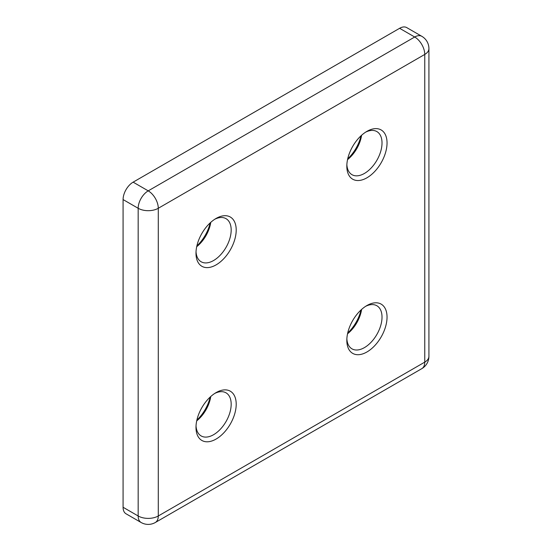 <?xml version="1.0" encoding="UTF-8"?>
<svg xmlns="http://www.w3.org/2000/svg" width="552" height="552" viewBox="0 0 552 552"><rect width="100%" height="100%" fill="white"/><g stroke="black" fill="none" stroke-linecap="round" stroke-linejoin="round"><path stroke-width="0.83" d="M347.712 158.845A28.442 16.422 120 0 0 361.015 135.799M361.608 135.261A24.888 14.366 -60 0 1 347.539 159.625M366.935 131.355L366.935 131.355A28.442 16.422 -60 0 1 387.042 142.968A28.442 16.422 -60 0 1 366.935 177.799A28.442 16.422 -60 0 1 346.822 166.186A28.442 16.422 -60 0 1 366.935 131.355L366.935 131.355M346.863 164.668A24.888 14.366 120 0 0 351.976 174.68A24.888 14.366 120 0 0 364.417 173.445A24.888 14.366 120 0 0 380.68 151.517A24.888 14.366 120 0 0 376.864 131.576A24.888 14.366 120 0 0 365.631 132.156M366.935 305.525L366.935 305.525A28.442 16.422 -60 0 1 387.042 317.138A28.442 16.422 -60 0 1 366.935 351.976A28.442 16.422 -60 0 1 346.822 340.363A28.442 16.422 -60 0 1 366.935 305.525L366.935 305.525M346.863 338.838A24.888 14.366 120 0 0 351.976 348.85A24.888 14.366 120 0 0 364.417 347.622A24.888 14.366 120 0 0 380.68 325.687A24.888 14.366 120 0 0 376.864 305.746A24.888 14.366 120 0 0 365.631 306.325M347.712 333.015A28.442 16.422 120 0 0 361.015 309.976M361.608 309.43A24.888 14.366 -60 0 1 347.539 333.794M216.094 392.61L216.094 392.61A28.442 16.422 -60 0 1 236.208 404.223A28.442 16.422 -60 0 1 216.094 439.061A28.442 16.422 -60 0 1 195.988 427.448A28.442 16.422 -60 0 1 216.094 392.61L216.094 392.61M196.029 425.923A24.888 14.366 120 0 0 201.142 435.935A24.888 14.366 120 0 0 213.583 434.707A24.888 14.366 120 0 0 229.839 412.772A24.888 14.366 120 0 0 226.023 392.831A24.888 14.366 120 0 0 214.797 393.41M196.878 420.1A28.442 16.422 120 0 0 210.181 397.06M210.767 396.515A24.888 14.366 -60 0 1 196.705 420.879M216.094 218.44L216.094 218.44A28.442 16.422 -60 0 1 236.208 230.053A28.442 16.422 -60 0 1 216.094 264.884A28.442 16.422 -60 0 1 195.988 253.278A28.442 16.422 -60 0 1 216.094 218.44L216.094 218.44M196.029 251.753A24.888 14.366 120 0 0 201.142 261.765A24.888 14.366 120 0 0 213.583 260.53A24.888 14.366 120 0 0 229.839 238.602A24.888 14.366 120 0 0 226.023 218.661A24.888 14.366 120 0 0 214.797 219.241M196.878 245.93A28.442 16.422 120 0 0 210.181 222.884M210.767 222.346A24.888 14.366 -60 0 1 196.705 246.709M123.082 199.569L123.082 507.274L138.166 515.982L138.166 208.283L123.082 199.569A14.221 8.211 -60 0 1 133.135 182.153L148.219 190.861L414.697 37.012L399.613 28.304L133.135 182.153M399.613 28.304A14.221 8.211 -60 0 1 406.727 27.6L421.811 36.308A14.221 8.211 -60 0 0 414.697 37.012A14.221 8.211 60 0 1 424.757 54.427L158.279 208.283L158.279 515.982L424.757 362.133L424.757 54.427A14.221 8.211 0 0 0 428.918 48.624L428.918 356.33A14.221 8.211 0 0 1 424.757 362.133A14.221 8.211 60 0 1 421.811 368.646L155.333 522.496A14.221 8.211 60 0 0 158.279 515.982A14.221 8.211 0 0 1 138.166 515.982A14.221 8.211 -60 0 0 141.112 522.496L126.028 513.788A14.221 8.211 -60 0 1 123.082 507.274M138.166 208.283A14.221 8.211 -60 0 1 148.219 190.861A14.221 8.211 60 0 1 158.279 208.283A14.221 8.211 0 0 1 138.166 208.283M141.112 522.496A14.221 14.221 0 0 0 155.333 522.496M421.811 368.646A14.221 14.221 0 0 0 428.918 356.33M428.918 48.624A14.221 14.221 0 0 0 421.811 36.308"/></g></svg>
